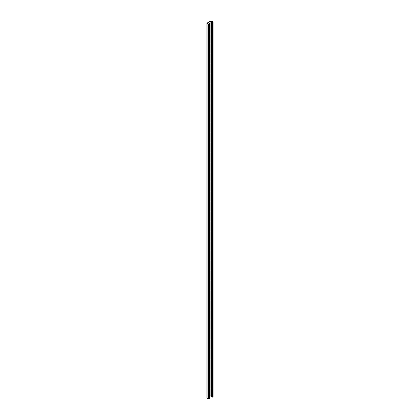 <?xml version="1.0" encoding="UTF-8"?>
<svg xmlns="http://www.w3.org/2000/svg" width="420" height="420" viewBox="0 0 420 420"><rect width="100%" height="100%" fill="white"/><g stroke="black" fill="none" stroke-linecap="round" stroke-linejoin="round"><path stroke-width="0.63" d="M208.535 24.129A1.281 0.74 -60 0 1 209.732 23.525A1.281 0.74 -60 0 1 209.727 25.016M209.727 24.392A1.281 0.74 120 0 0 209.617 23.478M209.727 33.38A1.281 0.74 -60 0 1 209.732 33.385A1.281 0.74 -60 0 1 209.727 34.876M209.727 34.251A1.281 0.74 120 0 0 209.727 33.511M209.727 43.239A1.281 0.74 -60 0 1 209.732 43.239A1.281 0.74 -60 0 1 209.727 44.735M209.727 44.111A1.281 0.74 120 0 0 209.727 43.37M209.727 53.093A1.281 0.74 -60 0 1 209.732 53.099A1.281 0.74 -60 0 1 209.727 54.59M209.727 53.97A1.281 0.74 120 0 0 209.727 53.224M209.727 62.953A1.281 0.74 -60 0 1 209.732 62.958A1.281 0.74 -60 0 1 209.727 64.449M209.727 63.824A1.281 0.74 120 0 0 209.727 63.084M209.727 72.812A1.281 0.74 -60 0 1 209.732 72.817A1.281 0.74 -60 0 1 209.727 74.308M209.727 73.684A1.281 0.74 120 0 0 209.727 72.944M209.727 82.672A1.281 0.74 -60 0 1 209.732 82.672A1.281 0.74 -60 0 1 209.727 84.168M209.727 83.543A1.281 0.74 120 0 0 209.727 82.803M209.727 92.526A1.281 0.74 -60 0 1 209.732 92.531A1.281 0.74 -60 0 1 209.727 94.022M209.727 93.403A1.281 0.74 120 0 0 209.727 92.657M209.727 102.386A1.281 0.74 -60 0 1 209.732 102.391A1.281 0.74 -60 0 1 209.727 103.882M209.727 103.257A1.281 0.74 120 0 0 209.727 102.517M209.727 112.245A1.281 0.74 -60 0 1 209.732 112.25A1.281 0.74 -60 0 1 209.727 113.741M209.727 113.117A1.281 0.74 120 0 0 209.727 112.376M209.727 122.105A1.281 0.74 -60 0 1 209.732 122.105A1.281 0.74 -60 0 1 209.727 123.601M209.727 122.976A1.281 0.74 120 0 0 209.727 122.236M209.727 131.959A1.281 0.74 -60 0 1 209.732 131.964A1.281 0.74 -60 0 1 209.727 133.455M209.727 132.836A1.281 0.74 120 0 0 209.727 132.09M209.727 141.818A1.281 0.74 -60 0 1 209.732 141.823A1.281 0.74 -60 0 1 209.727 143.315M209.727 142.69A1.281 0.74 120 0 0 209.727 141.95M209.727 151.678A1.281 0.74 -60 0 1 209.732 151.683A1.281 0.74 -60 0 1 209.727 153.174M209.727 152.549A1.281 0.74 120 0 0 209.727 151.809M209.727 161.537A1.281 0.74 -60 0 1 209.732 161.537A1.281 0.74 -60 0 1 209.727 163.034M209.727 162.409A1.281 0.74 120 0 0 209.727 161.668M209.727 171.392A1.281 0.74 -60 0 1 209.732 171.397A1.281 0.74 -60 0 1 209.727 172.888M209.727 172.268A1.281 0.74 120 0 0 209.727 171.523M209.727 181.251A1.281 0.74 -60 0 1 209.732 181.256A1.281 0.74 -60 0 1 209.727 182.747M209.727 182.123A1.281 0.74 120 0 0 209.727 181.382M209.727 191.111A1.281 0.74 -60 0 1 209.732 191.116A1.281 0.74 -60 0 1 209.727 192.607M209.727 191.982A1.281 0.74 120 0 0 209.727 191.242M209.727 200.97A1.281 0.74 -60 0 1 209.732 200.97A1.281 0.74 -60 0 1 209.727 202.466M209.727 201.841A1.281 0.74 120 0 0 209.727 201.101M209.727 210.824A1.281 0.74 -60 0 1 209.732 210.829A1.281 0.74 -60 0 1 209.727 212.321M209.727 211.701A1.281 0.74 120 0 0 209.727 210.956M209.727 220.684A1.281 0.74 -60 0 1 209.732 220.689A1.281 0.74 -60 0 1 209.727 222.18M209.727 221.555A1.281 0.74 120 0 0 209.727 220.815M209.727 230.543A1.281 0.74 -60 0 1 209.732 230.548A1.281 0.74 -60 0 1 209.727 232.04M209.727 231.415A1.281 0.74 120 0 0 209.727 230.674M209.727 240.403A1.281 0.74 -60 0 1 209.732 240.403A1.281 0.74 -60 0 1 209.727 241.899M209.727 241.274A1.281 0.74 120 0 0 209.727 240.534M209.727 250.257A1.281 0.74 -60 0 1 209.732 250.262A1.281 0.74 -60 0 1 209.727 251.753M209.727 251.134A1.281 0.74 120 0 0 209.727 250.388M209.727 260.116A1.281 0.74 -60 0 1 209.732 260.122A1.281 0.74 -60 0 1 209.727 261.613M209.727 260.988A1.281 0.74 120 0 0 209.727 260.248M209.727 269.976A1.281 0.74 -60 0 1 209.732 269.981A1.281 0.74 -60 0 1 209.727 271.472M209.727 270.848A1.281 0.74 120 0 0 209.727 270.107M209.727 279.836A1.281 0.74 -60 0 1 209.732 279.836A1.281 0.74 -60 0 1 209.727 281.332M209.727 280.707A1.281 0.74 120 0 0 209.727 279.967M209.727 289.69A1.281 0.74 -60 0 1 209.732 289.695A1.281 0.74 -60 0 1 209.727 291.186M209.727 290.567A1.281 0.74 120 0 0 209.727 289.821M209.727 299.549A1.281 0.74 -60 0 1 209.732 299.555A1.281 0.74 -60 0 1 209.727 301.046M209.727 300.421A1.281 0.74 120 0 0 209.727 299.681M209.727 309.409A1.281 0.74 -60 0 1 209.732 309.414A1.281 0.74 -60 0 1 209.727 310.905M209.727 310.28A1.281 0.74 120 0 0 209.727 309.54M209.727 319.268A1.281 0.74 -60 0 1 209.732 319.268A1.281 0.74 -60 0 1 209.727 320.764M209.727 320.14A1.281 0.74 120 0 0 209.727 319.399M209.727 329.123A1.281 0.74 -60 0 1 209.732 329.128A1.281 0.74 -60 0 1 209.727 330.619M209.727 329.999A1.281 0.74 120 0 0 209.727 329.254M209.727 338.982A1.281 0.74 -60 0 1 209.732 338.987A1.281 0.74 -60 0 1 209.727 340.478M209.727 339.854A1.281 0.74 120 0 0 209.727 339.113M209.727 348.842A1.281 0.74 -60 0 1 209.732 348.847A1.281 0.74 -60 0 1 209.727 350.338M209.727 349.713A1.281 0.74 120 0 0 209.727 348.973M209.727 358.701A1.281 0.74 -60 0 1 209.732 358.701A1.281 0.74 -60 0 1 209.727 360.197M209.727 359.572A1.281 0.74 120 0 0 209.727 358.832M209.727 368.555A1.281 0.74 -60 0 1 209.732 368.56A1.281 0.74 -60 0 1 209.727 370.052M209.727 369.432A1.281 0.74 120 0 0 209.727 368.687M209.727 378.415A1.281 0.74 -60 0 1 209.732 378.42A1.281 0.74 -60 0 1 209.727 379.911M209.727 379.286A1.281 0.74 120 0 0 209.727 378.546M209.727 388.274A1.281 0.74 -60 0 1 209.732 388.28A1.281 0.74 -60 0 1 209.727 389.77M209.727 389.146A1.281 0.74 120 0 0 209.727 388.406M209.727 28.445A0.982 0.567 -60 0 1 209.785 28.733L209.785 29.594A0.982 0.567 -60 0 1 209.727 29.951M209.727 38.304A0.982 0.567 -60 0 1 209.785 38.593L209.785 39.454A0.982 0.567 -60 0 1 209.727 39.811M209.727 48.158A0.982 0.567 -60 0 1 209.785 48.447L209.785 49.313A0.982 0.567 -60 0 1 209.727 49.67M209.727 58.018A0.982 0.567 -60 0 1 209.785 58.307L209.785 59.168A0.982 0.567 -60 0 1 209.727 59.525M209.727 67.877A0.982 0.567 -60 0 1 209.785 68.166L209.785 69.027A0.982 0.567 -60 0 1 209.727 69.384M209.727 77.737A0.982 0.567 -60 0 1 209.785 78.026L209.785 78.886A0.982 0.567 -60 0 1 209.727 79.243M209.727 87.591A0.982 0.567 -60 0 1 209.785 87.88L209.785 88.746A0.982 0.567 -60 0 1 209.727 89.103M209.727 97.451A0.982 0.567 -60 0 1 209.785 97.739L209.785 98.6A0.982 0.567 -60 0 1 209.727 98.957M209.727 107.31A0.982 0.567 -60 0 1 209.785 107.599L209.785 108.46A0.982 0.567 -60 0 1 209.727 108.817M209.727 117.17A0.982 0.567 -60 0 1 209.785 117.458L209.785 118.319A0.982 0.567 -60 0 1 209.727 118.676M209.727 127.024A0.982 0.567 -60 0 1 209.785 127.312L209.785 128.179A0.982 0.567 -60 0 1 209.727 128.536M209.727 136.883A0.982 0.567 -60 0 1 209.785 137.172L209.785 138.033A0.982 0.567 -60 0 1 209.727 138.39M209.727 146.743A0.982 0.567 -60 0 1 209.785 147.031L209.785 147.893A0.982 0.567 -60 0 1 209.727 148.25M209.727 156.602A0.982 0.567 -60 0 1 209.785 156.891L209.785 157.752A0.982 0.567 -60 0 1 209.727 158.109M209.727 166.457A0.982 0.567 -60 0 1 209.785 166.745L209.785 167.612A0.982 0.567 -60 0 1 209.727 167.969M209.727 176.316A0.982 0.567 -60 0 1 209.785 176.605L209.785 177.466A0.982 0.567 -60 0 1 209.727 177.823M209.727 186.175A0.982 0.567 -60 0 1 209.785 186.464L209.785 187.325A0.982 0.567 -60 0 1 209.727 187.682M209.727 196.035A0.982 0.567 -60 0 1 209.785 196.324L209.785 197.185A0.982 0.567 -60 0 1 209.727 197.542M209.727 205.889A0.982 0.567 -60 0 1 209.785 206.178L209.785 207.044A0.982 0.567 -60 0 1 209.727 207.401M209.727 215.749A0.982 0.567 -60 0 1 209.785 216.038L209.785 216.899A0.982 0.567 -60 0 1 209.727 217.256M209.727 225.608A0.982 0.567 -60 0 1 209.785 225.897L209.785 226.758A0.982 0.567 -60 0 1 209.727 227.115M209.727 235.468A0.982 0.567 -60 0 1 209.785 235.757L209.785 236.618A0.982 0.567 -60 0 1 209.727 236.975M209.727 245.322A0.982 0.567 -60 0 1 209.785 245.611L209.785 246.477A0.982 0.567 -60 0 1 209.727 246.834M209.727 255.181A0.982 0.567 -60 0 1 209.785 255.47L209.785 256.331A0.982 0.567 -60 0 1 209.727 256.688M209.727 265.041A0.982 0.567 -60 0 1 209.785 265.33L209.785 266.191A0.982 0.567 -60 0 1 209.727 266.548M209.727 274.901A0.982 0.567 -60 0 1 209.785 275.189L209.785 276.05A0.982 0.567 -60 0 1 209.727 276.407M209.727 284.755A0.982 0.567 -60 0 1 209.785 285.044L209.785 285.91A0.982 0.567 -60 0 1 209.727 286.267M209.727 294.614A0.982 0.567 -60 0 1 209.785 294.903L209.785 295.764A0.982 0.567 -60 0 1 209.727 296.121M209.727 304.474A0.982 0.567 -60 0 1 209.785 304.762L209.785 305.623A0.982 0.567 -60 0 1 209.727 305.981M209.727 314.333A0.982 0.567 -60 0 1 209.785 314.622L209.785 315.483A0.982 0.567 -60 0 1 209.727 315.84M209.727 324.188A0.982 0.567 -60 0 1 209.785 324.476L209.785 325.343A0.982 0.567 -60 0 1 209.727 325.7M209.727 334.047A0.982 0.567 -60 0 1 209.785 334.336L209.785 335.197A0.982 0.567 -60 0 1 209.727 335.554M209.727 343.906A0.982 0.567 -60 0 1 209.785 344.195L209.785 345.056A0.982 0.567 -60 0 1 209.727 345.413M209.727 353.766A0.982 0.567 -60 0 1 209.785 354.055L209.785 354.916A0.982 0.567 -60 0 1 209.727 355.273M209.727 363.62A0.982 0.567 -60 0 1 209.785 363.909L209.785 364.775A0.982 0.567 -60 0 1 209.727 365.132M209.727 373.48A0.982 0.567 -60 0 1 209.785 373.769L209.785 374.63A0.982 0.567 -60 0 1 209.727 374.987M209.727 383.339A0.982 0.567 -60 0 1 209.785 383.628L209.785 384.489A0.982 0.567 -60 0 1 209.727 384.846M209.727 393.199A0.982 0.567 -60 0 1 209.785 393.488L209.785 394.349A0.982 0.567 -60 0 1 209.727 394.706M209.575 24.234A0.53 0.304 0 0 0 209.575 23.804L208.966 23.699L209.428 24.019L208.772 24.265L207.212 23.31L210.908 21.121L212.788 22.076L211.738 22.097L211.922 22.449A0.53 0.304 0 0 0 212.667 22.449L212.935 22.292A0.53 0.304 0 0 0 212.935 21.861L211.439 21A0.53 0.304 0 0 0 210.693 21L207.065 23.095A0.53 0.304 0 0 0 207.065 23.525L208.561 24.386A0.53 0.304 0 0 0 209.307 24.386L209.575 24.234L209.575 398.848A0.53 0.304 0 0 0 209.727 398.632L209.727 24.019M208.966 24.302L208.966 23.699M206.913 23.31L206.913 397.924A0.53 0.304 0 0 0 207.065 398.139L208.561 399A0.53 0.304 0 0 0 209.307 399L209.575 398.848M211.528 395.908L210.908 395.735L209.727 396.417M211.528 22.218L211.528 396.832L211.922 397.058A0.53 0.304 0 0 0 212.667 397.058L212.935 396.905A0.53 0.304 0 0 0 213.087 396.69L213.087 22.076M209.307 24.386L209.307 399M208.561 24.386L208.561 399M207.065 23.525L207.065 398.139M210.908 395.735L210.908 21.121M211.228 395.735L211.228 21.121M212.935 22.292L212.935 396.905M212.667 22.449L212.667 397.058M211.922 22.449L211.922 397.058"/></g></svg>

